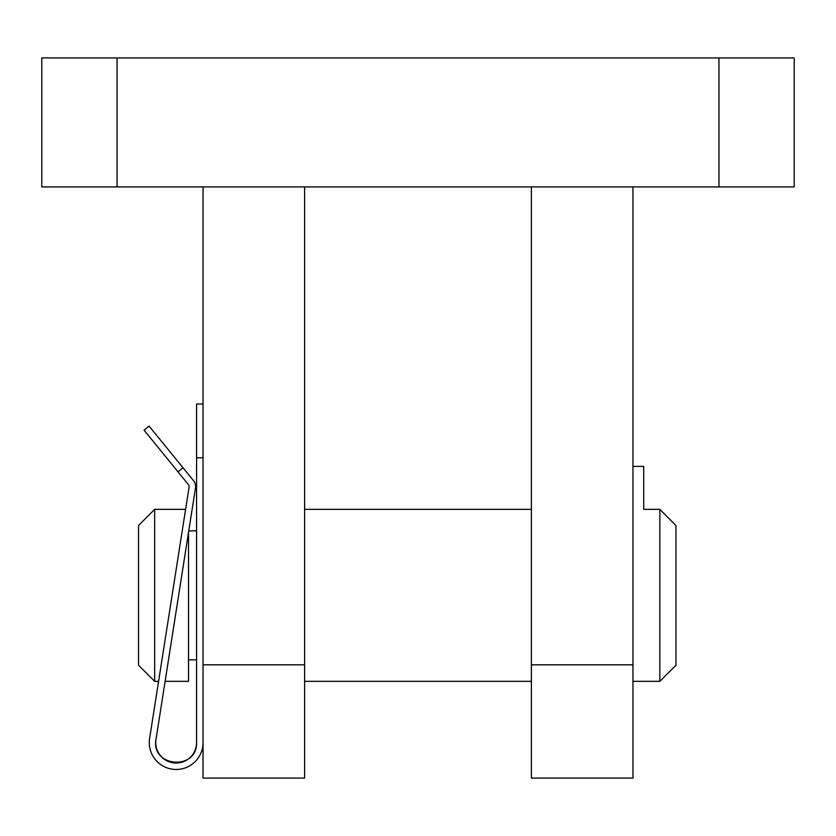 <?xml version="1.0" encoding="UTF-8"?>
<svg xmlns="http://www.w3.org/2000/svg" width="836" height="836" viewBox="0 0 836 836"><rect width="100%" height="100%" fill="white"/><g stroke="black" fill="none" stroke-linecap="round" stroke-linejoin="round"><path stroke-width="1.25" d="M203.033 404.028L196.575 404.028L196.575 742.608A20.419 20.419 0 0 1 174.567 762.965A20.419 20.419 0 0 1 155.987 739.442L195.467 488.14A9.677 9.677 0 0 0 193.409 480.533L149.08 426.088L144.074 430.164L188.403 484.608A3.229 3.229 0 0 1 189.093 487.137L149.613 738.439A26.867 26.867 0 0 0 174.066 769.392A26.867 26.867 0 0 0 203.033 742.608L203.033 664.819L203.033 778.076L304.607 778.076L304.607 664.819L203.033 664.819L203.033 186.909L41.8 186.909L41.8 57.924L794.2 57.924L794.2 186.909L632.967 186.909L632.967 778.076L531.393 778.076L531.393 664.819L632.967 664.819M632.967 186.909L203.033 186.909M531.393 186.909L531.393 664.819M304.607 186.909L304.607 664.819M659.844 509.364L675.969 525.489L675.969 665.216L659.844 681.34L659.844 509.364L643.72 509.364L643.72 466.373L632.967 466.373M165.11 681.34L188.518 681.34L188.518 532.344M149.613 738.439L158.579 681.34L154.66 681.34L154.66 509.364L185.602 509.364M154.66 681.34L138.536 665.216L138.536 525.489L154.66 509.364M155.987 739.442C150.783 767.281 197.4 770.928 196.575 742.608M718.96 186.909L718.96 57.924M117.04 186.909L117.04 57.924M178.005 471.838L183.011 467.763M196.575 457.773L203.033 457.773M531.393 509.364L304.607 509.364M659.844 681.34L632.967 681.34M531.393 681.34L304.607 681.34M196.575 530.86L188.748 530.86M196.575 659.844L188.518 659.844"/></g></svg>
